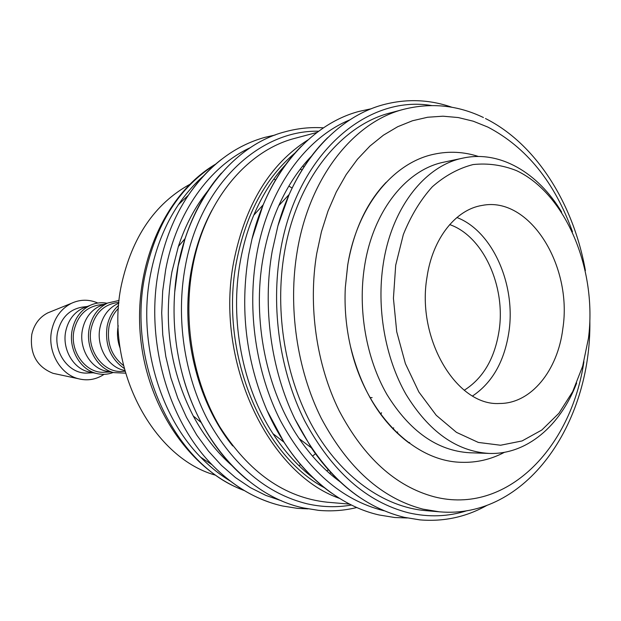 <?xml version="1.0" encoding="UTF-8"?>
<svg xmlns="http://www.w3.org/2000/svg" width="621" height="621" viewBox="0 0 621 621"><rect width="100%" height="100%" fill="white"/><g stroke="black" fill="none" stroke-linecap="round" stroke-linejoin="round"><path stroke-width="0.93" d="M463.126 158.068L444.1 162.112C406.491 169.432 373.12 210.736 364.581 266.099C357.642 309.669 366.274 358.635 386.999 394.607C409.782 431.401 437.324 450.784 469.623 452.756L489.061 453.423C456.621 451.436 428.932 431.735 405.979 394.319C385.098 357.727 376.365 307.907 383.304 263.615C391.843 207.321 425.369 165.411 463.126 158.068C499.851 150.088 538.151 172.77 561.671 212.126M230.368 481.104C219.795 474.716 209.875 466.736 200.606 457.172C158.627 414.719 137.489 339.322 150.608 273.985C155.755 247.763 165.031 224.647 178.437 204.635C185.889 193.605 194.272 184.018 203.572 175.883M248.408 480.739C229.762 465.82 214.028 446.429 201.22 422.559C192.883 406.817 186.378 389.879 181.72 371.762C175.091 345.563 172.754 318.984 174.718 292.033L178.103 266.122L185.066 238.611C193.527 212.879 205.636 191.043 221.394 173.104M231.967 465.618C216.776 452.313 203.867 435.763 193.247 415.961C170.301 371.032 163.191 322.998 171.916 271.874L178.367 246.506C185.376 225.151 195.204 206.599 207.849 190.857M232.696 445.917C196.515 401.36 179.694 330.465 191.579 268.823C195.631 247.344 202.43 227.775 211.994 210.131M339.415 498.337C267.589 473.272 214.16 360.025 233.876 260.967C245.427 204.309 270.119 163.96 307.946 139.919M349.662 504.128L327.29 502.21C284.666 497.677 248.765 472.441 219.586 426.511C193.046 381.55 182.652 321.142 192.557 267.426C204.542 200.715 247.158 150.313 295.332 138.211L317.028 132.428M313.458 478.139C298.204 466.604 284.69 451.762 272.922 433.621C242.431 386.899 229.537 319.869 240.319 261.27C243.261 244.946 247.732 229.591 253.748 215.223C262.171 195.312 272.891 178.343 285.908 164.324M324.449 487.764C261.2 454.347 218.996 351.16 236.461 261.868C245.776 214.33 265.307 178.01 295.053 152.929M331.692 493.206C313.69 480.483 297.793 463.483 284.007 442.214L266.976 410.349C245.893 360.723 239.791 308.878 248.664 254.82L251.947 239.186L263.164 204.829C273.03 181.495 285.714 161.996 301.216 146.331M359.21 497.087C341.348 484.916 325.404 468.513 311.385 447.865L294.874 418.95C270.919 369.611 262.357 306.658 272.231 251.039L277.921 225.85L289.138 194.497C299.345 171.73 312.184 152.805 327.647 137.715M340.393 482.005C325.047 470.912 311.323 456.466 299.221 438.674C266.339 390.687 251.893 319.629 263.11 257.746C266.417 239.093 271.633 221.736 278.767 205.667C287.577 186.036 298.577 169.424 311.758 155.832M439.226 511.797L425.501 510.617C384.05 507.039 341.449 477.27 313.349 427.978C285.419 378.593 274.234 312.021 284.348 253.081C296.574 179.849 340.851 125.232 390.578 112.82L403.883 109.273C353.978 121.716 309.506 176.915 297.257 251.063C287.826 306.805 296.9 369.464 321.243 418.236C347.9 468.133 381.799 498.43 422.94 509.135L439.226 511.797C526.018 519.676 591.355 423.506 589.857 321.313M395.693 265.237L403.347 234.513C410.923 215.735 420.58 199.815 432.325 186.774C444.954 175.712 458.531 168.314 473.047 164.573C487.749 162.997 502.21 165.007 516.439 170.596C566.065 193.868 597.278 269.894 588.475 338.158L582.661 366.196L572.694 391.626L558.916 413.268L541.807 430.027L522.075 440.941L500.573 445.241L478.325 442.431L456.474 432.363L436.252 415.309L418.865 392.006L405.397 363.634L396.726 331.777L393.427 298.313L395.693 265.237M215.045 475.057C151.338 457.009 104.002 365.528 121.468 284.697C132.017 237.253 154.707 203.859 189.537 184.507M273.768 179.166L275.646 179.888M288.827 186.121L292.165 188.039M104.095 374.323C96.045 379.648 87.359 381.092 78.044 378.647C59.841 374.013 47.08 350.818 51.722 330.131C54.601 317.548 61.176 308.606 71.431 303.312C80.179 299.291 88.982 299.198 97.831 303.032M56.41 374.044L53.08 373.337C36.709 366.77 29.614 353.807 31.78 334.447C34.116 324.372 39.449 317.184 47.77 312.899L50.93 311.618M91.528 372.437L88.12 371.754C72.758 368.02 61.906 348.459 65.787 331.001C68.225 320.304 73.814 312.751 82.546 308.35L85.791 307.077M93.166 372.771L87.755 373.027C69.366 374.634 52.886 352.441 57.675 331.824C61.262 317.711 69.366 309.491 81.972 307.162L87.344 306.471M113.138 372.499C107.612 374.603 101.945 374.89 96.154 373.368C79.736 369.386 68.116 348.381 72.269 329.642C74.877 318.162 80.846 310.065 90.177 305.361C95.626 302.854 101.246 302.148 107.06 303.258M108.799 371.645L105.353 370.97C89.711 367.267 78.588 347.209 82.531 329.309C85.015 318.301 90.72 310.57 99.655 306.114L102.939 304.849M110.375 371.956L104.553 372.235C85.946 373.865 69.234 351.207 74.078 330.162C77.695 315.763 85.892 307.379 98.654 305.012L104.437 304.274M125.489 373.151L113.752 372.616C97.047 368.657 85.124 347.116 89.339 327.904C91.993 316.089 98.095 307.799 107.643 303.032L119.1 300.463M124.736 370.489L123.315 370.155C107.394 366.475 95.991 345.897 99.989 327.539C102.519 316.213 108.357 308.295 117.485 303.785L118.836 303.219M124.953 371.265L122.05 371.405C103.226 373.074 86.288 349.918 91.171 328.431C94.827 313.729 103.117 305.175 116.026 302.784L118.906 302.411M124.2 368.463C110.336 358.705 104.654 344.577 107.154 326.079C108.931 317.517 112.766 310.593 118.65 305.307M123.447 365.49C111.493 356.035 106.672 343.079 109.009 326.623C110.499 319.31 113.643 313.225 118.432 308.365M302.14 169.875L300.199 169.246M449.682 224.592C483.239 236.12 505.921 286.32 499.105 330.582C494.774 358.418 483.146 378.305 464.229 390.26M456.909 217.513C492.507 231.028 516.082 284.666 508.91 331.94C504.415 361.368 492.306 382.715 472.573 395.973M427.015 277.082C432.596 238.41 455.837 209.424 482.199 205.411C529.527 195.925 572.655 265.609 562.859 328.47C557.813 370.411 531.203 403.658 499.587 403.479C456.8 406.351 416.225 338.926 427.015 277.082M409.006 442.952C380.704 421.83 361.189 389.646 350.469 346.386C346.068 327.034 344.345 307.442 345.307 287.616L347.698 265.027C353.737 230.422 366.545 202.857 386.122 182.333M315.491 453.703L312.534 456.171M300.642 464.601L298.918 465.641M326.677 470.811L328.47 469.849M380.712 414.401L381.558 412.74M120.07 348.07C117.416 340.774 116.802 333.314 118.215 325.691M576.668 383.017C560.375 425.874 526.608 454.882 489.061 453.423M409.666 442.478L409.223 443.107M397.65 431.952L397.029 432.992M351.47 505.036C336.939 507.59 322.152 507.186 307.131 503.81C266.673 493.804 233.566 465.89 207.81 420.091C184.282 375.332 175.766 317.952 185.252 266.696C199.791 184.965 259.275 129.843 318.651 131.217M384.22 510.796L383.266 510.571C341.612 500.006 307.348 470.066 280.475 420.743C255.937 372.522 246.886 310.57 256.543 255.41C267.876 189.568 305.408 137.955 349.895 119.845M467.139 510.648C448.292 516.711 428.762 517.44 408.564 512.822C366.569 502.078 331.956 471.455 304.74 420.96C279.892 371.591 270.663 308.101 280.358 251.637C296.271 154.567 366.444 94.501 431.572 105.539M281.639 500.837L265.819 495.395L250.379 487.64L235.53 477.619L221.511 465.432L208.524 451.203L196.779 435.104L186.486 417.328L177.792 398.139L170.868 377.793L165.83 356.594L162.756 334.859L161.701 312.93L162.679 291.133L165.66 269.793C176.302 212.359 209.882 166.156 250.612 147.519M243.634 490.163C175.37 466.138 126.11 364.209 145.042 274.855C156.026 223.979 179.368 187.247 215.052 164.658M302.637 166.141L304.166 166.669M268.854 502.024C248.602 495.022 229.933 482.859 212.832 465.548L212.056 464.749C167.476 419.61 144.895 338.911 158.844 269.11C164.309 241.111 174.159 216.465 188.388 195.188L189.017 194.264C198.541 180.362 209.378 168.718 221.542 159.325M583.911 361.725C570.986 448.548 506.216 515.407 434.133 496.784C395.631 486.398 363.976 457.7 339.151 410.706C316.477 364.791 308 305.998 316.71 253.616L321.422 231.757L327.997 211.101L336.303 191.959L346.184 174.594L357.463 159.232L369.945 146.044L383.421 135.184L397.673 126.731L412.491 120.753L427.667 117.245L442.983 116.197L458.244 117.548L473.264 121.211L487.873 127.088C526.461 147.34 554.677 182.256 572.508 231.835M393.675 427.822L393.015 429.01M331.032 472.651L329.619 473.435M212.832 465.548C233.977 486.779 257.218 500.262 282.547 505.991L297.459 508.366L308 508.871M181.72 371.762C199.45 442.897 250.053 496.722 303.459 507.939L318.511 510.346C331.583 511.533 344.345 510.586 356.796 507.52M266.976 410.349C291.49 466.425 334.766 505.067 379.128 514.98L394.638 517.503L407.291 517.984M294.874 418.95C322.788 473.373 359.248 506.162 404.263 517.324L419.897 519.878C443.782 521.857 466.123 517.029 486.918 505.385M350.469 346.386C365.179 412.895 413.423 461.325 461.186 462.296C476.454 462.831 490.885 459.501 504.462 452.305M345.307 287.616L347.737 264.981C356.928 206.871 392.814 162.671 434.133 154.187C449.076 150.996 463.864 151.765 478.488 156.492M277.921 225.85C295.557 162.244 337.319 116.903 383.444 104.677C406.623 98.568 429.46 99.43 451.964 107.278M251.947 239.186C267.954 172.56 310.989 124.06 358.985 111.423L371.366 108.737M174.718 292.033C180.152 211.683 228.45 146.16 285.272 131.737C297.933 128.291 310.663 126.994 323.463 127.841M189.017 194.264C209.859 164.627 235.157 145.656 264.888 137.357L275.181 135.013M244.379 490.606C190.546 470.718 146.61 407.26 140.338 335.224C133.957 263.195 166.164 193.053 215.712 164.084M178.437 204.635L188.388 195.188M178.367 246.506L185.066 238.611M253.748 215.223L263.164 204.829M278.767 205.667L289.138 194.497M483.417 117.516C457.747 105.197 431.23 102.449 403.883 109.273M47.77 312.899L71.431 303.312M82.546 308.35L90.177 305.361M99.655 306.114L107.643 303.032M117.485 303.785L118.828 303.281M372.119 397.603L369.945 397.634M123.315 370.155L124.72 370.426M105.353 370.97L113.752 372.616M88.12 371.754L96.154 373.368M53.08 373.337L78.044 378.647M585.401 270.593C573.594 204.099 536.303 143.94 485.49 118.533M299.221 438.674L311.385 447.865M272.922 433.621L284.007 442.214M193.247 415.961L201.22 422.559M200.606 457.172L212.056 464.749"/></g></svg>
